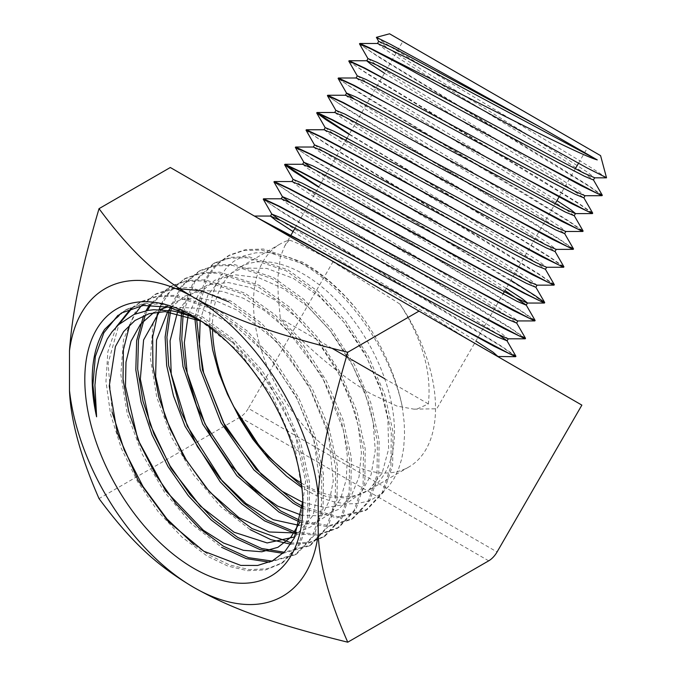 <?xml version="1.0" encoding="UTF-8"?>
<svg xmlns="http://www.w3.org/2000/svg" width="676" height="676" viewBox="0 0 676 676"><rect width="100%" height="100%" fill="white"/><g stroke="black" fill="none" stroke-linecap="round" stroke-linejoin="round"><path stroke-width="0.51" stroke-dasharray="3.38 2.54" d="M488.689 560.835L239.963 417.236A16.773 9.684 120 0 0 248.354 408.38L497.071 551.979M239.963 417.236L99.026 498.601M289.159 240.107L284.706 246.03L280.363 256.973L277.794 278.343L278.182 294.711L280.286 318.421C309.954 350.388 340.248 375.56 371.175 393.956L396.871 406.048L413.965 409.166L417.362 408.912L428.364 403.918C431.803 372.248 422.306 338.955 399.862 304.023L329.001 259.356C307.048 247.61 293.764 241.197 289.159 240.107A128.727 74.318 -120 0 0 280.143 244.019A128.727 74.318 -120 0 0 260.412 347.168A128.727 74.318 -120 0 0 344.506 460.61A128.727 74.318 -120 0 0 408.87 466.981A128.727 74.318 -120 0 0 399.862 304.023M548.337 125.474L402.811 41.447L548.337 125.474M428.364 403.918L384.712 378.721M377.098 374.318L374.158 372.62M351.774 359.7L348.301 357.688M332.144 348.36L280.286 318.421M302.349 508.276L336.716 517.85L365.437 510.633L382.041 492.939L390.922 466.254L391.277 432.834L383.022 395.553L366.798 357.604L343.915 322.215L316.258 292.421L286.109 270.763L247.002 257.691L229.189 258.266L213.405 263.623L193.294 282.196L181.945 311.298M183.483 311.915L194.747 281.799L215.23 262.66L231.015 257.303L248.81 256.728L287.892 269.792L318.024 291.44L345.664 321.218L368.53 356.573L384.745 394.505L393.01 431.761L392.655 465.164L383.774 491.858L367.186 509.535L337.755 516.717L302.518 506.358M300.034 522.193L327.928 526.672L351.419 519.455L368.09 501.685L377.014 474.873L377.377 441.301L369.079 403.859L352.779 365.741L329.812 330.209L302.028 300.279L271.76 278.529L232.493 265.398L214.605 265.972L198.744 271.355L181.624 285.754L170.2 307.512M171.611 307.884L183.061 285.28L200.569 270.392L216.421 265.017L234.302 264.443L273.543 277.557L303.811 299.307L331.561 329.22L354.528 364.727L370.811 402.828L379.101 440.245L378.746 473.792L369.823 500.603L353.159 518.365L329.068 525.598L300.406 520.588M296.164 533.989L318.413 535.088L337.392 528.286L354.139 510.439L363.105 483.501L363.468 449.793L355.145 412.191L338.786 373.904L315.717 338.211L287.824 308.155L257.412 286.294L217.985 273.104L200.011 273.687L184.092 279.087L164.606 296.637L153.063 323.889L150.41 358.508L156.807 397.471L171.645 437.397L193.556 474.814L220.562 506.485L250.238 529.68M160.736 305.662L171.459 289.353L185.908 278.123L201.828 272.724L219.785 272.149L259.195 285.331L289.582 307.157L317.458 337.214L340.527 372.882L356.877 411.152L365.201 448.746L364.837 482.444L355.872 509.358L339.132 527.187L319.638 534.057L296.73 532.62M290.722 544.205L308.214 543.25L323.365 537.116L340.197 519.185L349.205 492.12L349.56 458.26L341.203 420.497L324.776 382.05L301.597 346.188L273.586 316.005L243.064 294.06L203.468 280.819L185.427 281.393L169.431 286.818L149.481 305.011M150.68 304.994L171.248 285.863L187.244 280.439L205.267 279.856L244.847 293.097L275.36 315.024L303.355 345.199L326.508 381.027L342.935 419.45L351.292 457.204L350.928 491.055L341.929 518.095L325.105 536.017L309.515 542.245L291.5 543.005M283.067 553.331L309.338 545.938L326.246 527.931L335.288 500.755L335.659 466.753L327.269 428.821L310.774 390.204L287.503 354.199L259.381 323.88L228.716 301.834M141.292 305.729L156.595 293.595L172.659 288.145L190.759 287.57L230.499 300.871L261.139 322.891L289.243 353.185L312.498 389.173L329.001 427.773L337.392 465.688L337.02 499.674L327.978 526.841L311.087 544.839L284.199 552.233M269.487 562.178L295.311 554.768L312.295 536.676L321.379 509.391L321.759 475.228L313.334 437.144L296.764 398.358L273.408 362.201L245.168 331.747L214.368 309.6L174.433 296.24L156.24 296.815L140.118 302.29L131.051 308.34M132.209 307.943L141.943 301.327L158.057 295.86L176.242 295.277L216.151 308.636L246.926 330.758L275.157 361.204L298.505 397.344L315.067 436.113L323.483 474.172L323.111 508.31L314.027 535.595L297.06 553.669L271.946 561.063M116.171 327.04L107.864 351.714L105.963 381.391L110.543 414.261L121.283 448.306L137.481 481.43L158.108 511.614L181.844 537.014L207.194 556.078L227.795 566.057L247.56 570.721L265.626 569.885L281.292 563.59L298.336 545.431L307.47 518.036L307.85 483.72L299.392 445.459L282.762 406.513L259.297 370.186L230.93 339.597L200.02 317.365L159.916 303.946L141.656 304.53L125.457 310.022L104.645 329.373M117.937 315.346L127.257 309.067L143.447 303.575L161.716 302.983L201.803 316.402L232.713 338.634L261.063 369.206L284.503 405.482L301.124 444.419L309.583 482.664L309.202 516.946L300.076 544.341L283.033 562.5L267.392 568.778L249.317 569.623L229.578 564.959L208.977 554.979L194.122 544.738M209.695 327.049L209.881 311.29L211.749 298.302L215.086 286.844L219.455 277.506L226.604 267.696L233.558 261.477L243.706 255.883L255.545 252.858L268.617 252.621L279.281 254.37L291.195 258.114L306.439 265.406L317.247 272.2L330.801 282.669L345.191 296.316L355.669 308.087A144.318 83.325 60 0 1 402.296 406.876C390.753 350.421 346.813 287.756 300.457 262.989L261.527 249.985L243.791 250.551L228.057 255.891L215.086 265.6L205.031 279.408L194.916 317.281M196.64 318.219L206.493 279.137L216.658 264.899L229.882 254.928L245.608 249.596L263.336 249.021L302.24 262.026C321.345 272.698 339.158 288.052 355.669 308.087M181.607 313.123L181.489 313.791M183.095 314.205L183.188 313.605M169.296 310.402L168.916 311.763M170.453 311.881L170.791 310.639M158.133 311.932L159.037 309.583M146.016 310.74L143.599 315.667M145.306 314.982L147.478 310.47M175.49 288.475L154.77 294.55L135.132 312.253L123.497 339.741L120.818 374.656L127.282 413.949L142.256 454.213L164.369 491.959L191.612 523.908L221.542 547.281M129.716 324.767L135.192 313.985M112.123 412.098L108.067 363.299L118.976 324.294M301.293 483.019A128.727 74.318 -120 0 0 303.465 484.303A128.727 74.318 -120 0 0 367.829 490.675A128.727 74.318 -120 0 0 387.559 387.525A128.727 74.318 -120 0 0 303.465 274.093A128.727 74.318 -120 0 0 239.11 267.713A128.727 74.318 -120 0 0 212.475 329.17M302.831 500.899L302.899 496.657L295.108 447.673L272.791 396.787L239.152 351.765L199.141 319.621L193.851 316.562M199.141 319.621L196.513 318.142M200.671 320.754L207.431 324.404L232.586 342.462L207.431 324.404M208.402 324.97L201.33 321.185M600.584 155.632L389.562 33.8M376.363 37.425L393.888 48.849L555.993 146.295L592.987 168.806L606.516 177.763M602.265 195.17L588.086 185.275L551.388 162.384L376.794 55.457L363.806 46.94L359.666 43.534M359.514 44.008L378.543 56.995L588.999 186.289L602.13 195.651M592.666 213.067L578.411 203.121L541.56 180.137L366.172 72.763L353.125 64.212L348.977 60.798M348.824 61.262L367.938 74.309L579.324 204.135L592.531 213.54M583.067 230.947L568.753 220.976L531.733 197.891L355.568 90.069L342.453 81.483L338.279 78.053M338.127 78.517L357.325 91.606L569.665 221.99L582.932 231.429M573.468 248.844L559.086 238.831L521.897 215.644L344.954 107.374L331.781 98.747L327.59 95.308M327.429 95.772L346.678 108.887L560.015 239.845L573.332 249.317M563.868 266.733L549.427 256.686L512.07 233.406L349.331 134.085M349.154 134.397L511.901 233.71L550.34 257.691L563.733 267.206M554.269 284.621L539.786 274.54L502.243 251.159L323.745 141.985L310.453 133.299L306.203 129.826M306.042 130.291L325.46 143.498L540.69 275.555L554.134 285.095M510.921 280.329L362.37 189.762L313.115 159.282L299.764 150.554L295.513 147.081M295.353 147.545L314.855 160.804L531.032 293.401L544.535 302.983M535.079 320.399L520.461 310.25L482.579 286.666L318.869 186.838M318.692 187.151L482.41 286.979L521.365 311.256L534.936 320.872M525.48 338.296L510.811 328.113L472.752 304.42L291.897 193.894L278.428 185.097L274.126 181.599M273.966 182.055L293.621 195.406L511.715 329.111L525.337 338.76M515.881 356.176L501.144 345.96L462.925 322.182L281.284 211.199L267.764 202.377L263.429 198.854M263.277 199.319L283.024 212.72L502.048 346.965L515.746 356.649M170.31 167.504L581.867 405.118M497.654 356.497L257.902 218.078L498.533 356.708M254.404 216.058L257.902 218.078M333.141 261.519L248.354 408.38M377.605 43.475L384.974 49.34L407.67 63.89L559.745 157.466L584.005 172.912L593.418 179.96M384.467 73.228L560.818 182.064L583.819 197.848M356.218 77.993L363.68 83.908L386.613 98.595L540.208 193.049L564.713 208.639L574.22 215.737M345.52 95.248L353.024 101.189L376.084 115.942L530.449 210.844L555.072 226.502L564.621 233.626M334.823 112.503L342.377 118.469L365.547 133.29L520.689 228.64L545.431 244.374L555.021 251.514M324.134 129.767L331.713 135.749L355.001 150.638L510.938 246.444L535.798 262.237L545.456 269.344M313.436 147.022L321.058 153.029L344.464 167.986L501.186 264.24L526.156 280.109L535.823 287.292M302.747 164.276L307.631 168.425L323.28 178.633L505.014 290.57M292.049 181.54L299.764 187.59L323.407 202.69L481.667 299.84L506.882 315.844L516.633 323.069M281.36 198.795L287.376 203.713L306.27 215.897L498.863 334.781M293.054 231.555L473.842 342.757M378.695 41.337L388.1 48.376L412.335 63.814L564.392 157.39L587.123 171.949L594.686 177.763M367.998 58.601L377.453 65.665L401.806 81.171L554.624 175.177L577.473 189.812L584.917 195.71M357.308 75.856L380.208 91.573L556.956 200.603M354.503 99.135L541.51 214.791L559.88 226.671L565.719 231.488M335.921 110.374L345.487 117.497L370.195 133.206L525.353 228.564L548.557 243.411L556.12 249.376M325.224 127.629L334.831 134.778L359.657 150.554L515.602 246.368L538.924 261.274L546.521 267.265M314.534 144.884L324.184 152.058L349.129 167.91L505.842 264.164L529.283 279.146L536.921 285.154M311.898 168.256L506.282 288.373M293.147 179.402L302.89 186.627L328.071 202.614L486.314 299.747L509.991 314.864L517.731 320.931M290.595 202.817L483.163 321.691L502.091 333.893L508.132 338.82M279.949 220.106L475.87 341.034M402.296 406.876L404.223 422.796L404.561 435.031L403.614 448.425L401.721 458.801L398.519 469.152L394.167 478.346L389.291 485.571L381.695 493.311L372.856 498.972L366.679 501.474L357.427 503.535L347.422 503.916L335.212 502.217L323.339 498.584L314.382 494.671L301.859 487.54M232.586 342.462L268.778 382.785L294.567 431.964L305.594 481.253L300.11 521.88M153.68 312.599L159.561 309.591M167.766 306.929L199.969 308.332L235.113 325.579L268.592 356.277L296.012 396.22L313.816 439.983L319.731 481.599L313.072 515.442L294.863 536.879M159.409 311.805L161.733 309.659M165.797 306.515L180.847 299.586L198.296 297.905L217.385 301.488L237.31 310.2L276.239 341.135L308.467 385.244L328.587 434.761L333.268 480.974L329.516 500.248L321.877 515.771L310.723 526.874L296.561 533.018M167.707 311.687L168.679 310.318M170.766 307.656L184.768 296.122L202.141 290.57L222.041 291.305L243.411 298.243L265.186 311.028L286.235 328.95L321.962 376.177L343.408 430.012L347.32 455.869L346.365 479.174L340.636 498.685L330.446 513.354L316.385 522.43L299.189 525.37M177.315 312.87L177.695 312.067M178.692 310.09L191.147 294.111L208.031 284.757L228.319 282.543L250.83 287.613L274.202 299.612L297.06 317.788L318.033 341.025L335.879 367.871L349.534 396.66L358.221 425.626L361.432 452.971L359.007 477.002L351.14 496.26L338.33 509.51L321.421 515.957L301.462 515.171M188.562 314.12L198.981 293.629L214.909 280.21L235.29 274.794L258.731 277.718L283.616 288.753L308.231 307.115L330.902 331.451L350.067 360.046L364.423 390.855L373.017 421.689L375.273 450.343L371.082 474.78L360.79 493.269L345.157 504.473L325.342 507.591L302.772 502.386M200.189 320.441L207.87 295.057L222.37 277.101L242.557 267.992L266.843 268.423L293.291 278.351L319.816 296.916L344.295 322.562L364.795 353.193L379.709 386.266L387.872 419.052L388.666 448.864L382.101 473.234L368.766 490.159L349.788 498.22L326.778 496.742L301.665 485.824M284.697 246.03L290.917 235.256M295.15 227.922L345.833 140.152M347.101 137.955L402.811 41.447M367.186 509.535L365.437 510.633M353.159 518.365L351.419 519.455M339.132 527.187L337.392 528.286M325.105 536.017L323.365 537.116M311.087 544.839L309.338 545.938M297.06 553.669L295.311 554.768M283.033 562.5L281.292 563.59M229.882 254.928L228.057 255.891M215.23 262.66L213.405 263.623M200.569 270.392L198.744 271.355M185.908 278.123L184.092 279.087M171.248 285.863L169.431 286.818M156.595 293.595L154.77 294.55M141.943 301.327L140.118 302.29M127.282 309.059L125.457 310.022M280.143 244.019L239.11 267.713M302.899 496.657L302.899 505.445M408.87 466.981L367.829 490.675M413.965 409.166L436.764 408.769L502.961 294.111M504.228 291.914L555.013 203.958M559.052 196.961L575.335 168.763M578.504 163.279L587.334 147.985"/><path stroke-width="1.01" d="M69.484 350.802C72.112 314.982 79.092 276.738 99.026 208.656L170.31 167.504L581.867 405.118L497.071 551.979A16.773 9.684 -60 0 1 488.689 560.835L347.751 642.2C267.442 622.393 229.417 607.411 193.851 587.452C159.291 566.919 133.341 544.966 99.026 498.601C80.528 456.452 70.676 420.438 69.484 390.567L69.484 350.802A177.551 102.507 60 0 1 193.851 297.516A177.551 102.507 60 0 1 318.21 494.401L318.21 534.167C319.402 564.046 329.254 600.051 347.751 642.2M419.027 311.104L347.751 352.255C327.818 420.337 320.838 458.582 318.21 494.401M318.21 534.167A177.551 102.507 -120 0 1 193.851 587.452A177.551 102.507 60 0 1 69.484 390.567M193.851 568.406A154.221 89.038 -120 0 0 302.899 505.445A154.221 89.038 -120 0 0 193.851 316.562A154.221 89.038 -120 0 0 84.804 379.523A154.221 89.038 -120 0 0 193.851 568.406M384.712 378.721L377.098 374.318M374.158 372.62L351.774 359.7M348.301 357.688L332.144 348.36M194.849 318.235L200.206 369.333L221.06 422.737L253.914 469.896L293.283 503.274L302.349 508.276M302.518 506.358L295.066 502.183L256.069 469.212L223.41 422.652L202.42 369.806L196.598 318.979M181.489 313.791L179.858 338.98L183.002 366.62L202.741 424.089L236.879 475.71L278.935 512.078L300.034 522.193M300.406 520.588L280.717 510.98L238.966 474.958L204.972 423.869L185.089 366.865L181.743 339.36L183.095 314.205M168.916 311.763L165.121 337.011L166.668 365.513L173.453 395.79L185.08 426.303L220.19 481.836L241.78 504.009L264.586 520.875L296.164 533.989M296.73 532.62L266.369 519.785L243.723 503.045L222.243 481.058L187.252 425.998L168.662 365.572L166.913 337.155L170.453 311.881M250.238 529.68L270.924 539.659L290.722 544.205M291.5 543.005L252.021 528.581L228.294 510.912L205.918 487.557L186.17 459.79L170.183 429.142L158.868 397.302L152.911 366.02L152.641 337.037L158.133 311.932M143.599 315.667L136.662 340.552L135.817 369.873L141.064 401.95L152.075 434.879L168.155 466.77L188.317 495.736L211.368 520.123L235.89 538.476L260.201 549.689L283.067 553.331M284.199 552.233L261.62 548.481L237.673 537.378L213.194 519.067L190.201 494.748L170.056 465.857L153.993 434.051L142.966 401.181L137.676 369.164L138.462 339.859L145.306 314.982M221.542 547.281L246.267 558.63L269.487 562.178M271.946 561.063L248.405 557.649L223.325 546.183L199.006 528.024L176.115 503.95L156.012 475.355L139.864 443.819L128.651 411.169L123.04 379.253L123.395 349.889L129.716 324.767M194.916 317.281L194.865 318.007M196.606 318.793L196.64 318.219M181.945 311.298L181.607 313.123M183.188 313.605L183.483 311.915M170.2 307.512L169.296 310.402M170.791 310.639L171.611 307.884M159.037 309.583L160.736 305.662M149.481 305.011L146.016 310.74M147.478 310.47L150.68 304.994M228.716 301.834L201.194 290.688L175.49 288.475M135.192 313.985L141.292 305.729M131.051 308.34L116.171 327.04M194.122 544.738L166.896 518.872L142.974 486.475L124.207 449.954L112.123 412.098M118.976 324.294L132.209 307.943M117.937 315.346L103.85 332.778L95.35 356.472L92.899 385.041L96.6 416.813A148.982 86.013 60 0 1 104.645 329.373L121.393 313.005L143.32 305.451L168.949 307.208L196.513 318.142M212.475 329.17A128.727 74.318 -120 0 0 301.293 483.019M96.6 416.813L94.919 385.269L96.296 371.234L99.144 358.195L107.307 338.896L112.081 331.806L118.52 324.717L134.068 314.458L147.943 310.394L153.874 309.726L172.633 310.96L176.504 311.78L190.209 316.072L200.671 320.754M201.33 321.185L165.071 311.602L148.974 313.74L134.98 320.475L123.649 331.57L115.402 346.594L109.267 386.072L117.294 432.91L138.031 480.29L168.248 521.526L203.772 551.21L240.8 565.406L257.624 565.466L272.512 560.776L284.875 551.54L294.254 538.113L302.831 500.899M359.48 43.839L359.826 43.484L369.924 47.979L414.726 70.76C478.211 102.329 578.926 154.948 597.263 159.899L540.276 127.088L426.497 63.967L390.339 44.244L376.38 37.332L389.562 33.8L600.584 155.632L606.516 177.763L587.098 167.952L404.29 66.485L371.563 49.204L359.48 43.839L368.04 58.787M376.38 37.332L378.729 41.523M394.429 60.798L404.29 66.485M602.299 195.33L601.97 195.702L581.183 185.706L402.904 88.776L363.477 67.794L348.791 61.093L349.129 60.739L364.846 68.099L533.533 159.713L597.28 193.454L602.265 195.17L593.384 179.774M348.791 61.093L357.342 76.042M592.7 213.219L592.379 213.591L571.507 203.552L392.443 106.166L352.872 85.1L338.093 78.357L338.439 78.002L354.207 85.387L523.63 177.425L587.638 211.326L592.666 213.067L583.785 197.662M338.093 78.357L346.644 93.296L354.503 99.135M583.101 231.116L582.78 231.479L561.824 221.39L381.982 123.556L342.242 102.397L327.404 95.612L327.742 95.257L343.56 102.676L513.735 195.144L578.031 229.206L583.067 230.947L574.186 215.551M327.404 95.612L335.955 110.551M349.331 134.085L316.993 112.824M573.501 249.005L573.18 249.368L552.148 239.228L371.513 140.946L331.603 119.686L316.706 112.867L317.052 112.512L332.93 119.973L371.699 140.642L503.848 212.864L568.415 247.086L573.468 248.844L564.587 233.44M316.706 112.867L325.705 119.534L349.154 134.397M563.902 266.893L563.581 267.257L542.465 257.074L361.052 158.336L320.982 136.983L306.017 130.122L306.355 129.767L322.291 137.262L361.238 158.032L493.962 230.584L558.79 264.958L563.868 266.733L554.988 251.337M306.017 130.122L314.568 145.061M554.303 284.782L553.982 285.145L532.773 274.912L350.59 175.726L310.343 154.272L295.327 147.385L295.665 147.03L311.687 154.567L350.776 175.422L484.041 248.295L549.174 282.838L554.269 284.621L545.388 269.225L536.389 265.634L511.791 252.875L324.311 151.855L313.436 147.022L295.665 147.03M295.327 147.385L303.879 162.325L311.898 168.256M318.869 186.838L284.917 164.598M544.704 302.671L544.383 303.042L523.123 292.767L340.129 193.116L299.721 171.569L284.63 164.64L284.968 164.285L301.057 171.856L340.315 192.812L525.294 293.502L539.558 300.719L544.679 302.51L535.35 295.784L510.921 280.329M284.63 164.64L294.06 171.577L318.692 187.151M535.105 320.559L534.784 320.923L513.447 310.605L329.668 210.506L289.075 188.857L273.941 181.895L274.279 181.54L290.401 189.145L329.854 210.202L464.277 283.743L529.942 318.59L535.079 320.399L526.198 305.003L505.014 290.57M273.941 181.895L282.492 196.834L290.595 202.817M525.505 338.448L525.193 338.811L503.764 328.451L319.207 227.905L278.453 206.155L263.243 199.158L263.581 198.803L279.763 206.425L454.365 301.445L520.3 336.462L525.48 338.296L516.599 322.891M263.243 199.158L271.794 214.089L279.949 220.106M257.902 218.078L308.932 244.991L444.462 319.156L510.693 354.342L515.881 356.176L507 340.78L497.84 337.096L472.769 324.066L281.698 220.976L270.493 216.109L276.036 220.52L293.054 231.555M515.915 356.337L515.594 356.7L494.08 346.289L308.746 245.295L262.457 220.714M99.026 208.656C133.341 255.021 159.291 276.974 193.851 297.516C229.417 317.466 267.442 332.448 347.751 352.255M597.263 159.899L407.552 58.17L377.605 43.475L359.826 43.484M384.467 73.228L371.031 64.372L366.73 60.798L367.998 58.601L376.836 62.26L400.885 74.698L558.334 159.823L583.878 173.124L594.686 177.763L593.418 179.96L584.596 176.309L560.59 163.888L377.571 65.445L366.907 60.739L349.129 60.739M585.086 195.651L583.819 197.848L574.963 194.173L550.839 181.692L366.916 82.725L356.218 77.993L338.439 78.002M556.956 200.603L570.983 209.822L575.487 213.54L574.22 215.737L565.322 212.044L356.26 100.006L345.52 95.248L327.742 95.257M565.888 231.429L564.621 233.626L555.68 229.908L345.605 117.286L334.823 112.503L317.052 112.512M556.289 249.317L555.021 251.514L546.039 247.771L521.551 235.079L334.95 134.566L324.134 129.767L306.355 129.767M537.099 285.095L535.823 287.292L526.748 283.498L502.031 270.67L313.664 169.135L302.747 164.276L284.968 164.285M506.282 288.373L522.311 298.809L527.5 302.983L526.232 305.18L517.115 301.361L303.009 186.415L292.049 181.54L274.279 181.54M517.9 320.872L516.633 323.069L507.482 319.233L482.529 306.27L292.353 203.696L281.36 198.795L263.581 198.803M498.863 334.781L507 340.78M540.276 127.088L393.314 47.895L378.695 41.337L377.428 43.534M601.97 195.702L584.917 195.71L574.237 190.987L390.339 92.037L366.181 79.54L357.308 75.856L356.041 78.053M592.379 213.591L575.318 213.599L564.595 208.85L379.802 109.385L355.525 96.82L346.611 93.111L345.343 95.308M582.78 231.479L565.719 231.488L554.954 226.714L344.878 114.1L335.921 110.374L334.654 112.571M573.18 249.368L556.12 249.376L545.304 244.577L334.24 131.381L325.224 127.629L323.956 129.826M563.581 267.257L546.521 267.265L535.662 262.44L348.225 161.446L323.584 148.669L314.534 144.884L313.267 147.081M553.982 285.145L536.921 285.154L526.029 280.312L337.687 178.794L312.937 165.95L303.879 162.325M544.383 303.042L527.331 303.042L516.396 298.175L327.15 196.141L302.282 183.23L293.147 179.402L291.88 181.599M534.784 320.923L517.731 320.931L506.763 316.047L291.626 200.502L282.458 196.657L281.191 198.854M525.193 338.811L508.132 338.82L497.113 333.91L306.076 230.837L280.971 217.782L271.794 214.089M475.87 341.034L493.091 352.196L498.508 356.987M515.594 356.7L497.654 356.497M301.859 487.54L286.548 476.166L269.259 459.545L252.909 439.273L239.98 418.833L227.466 394.269L218.889 372.932L212.585 349.636L209.695 327.049M300.11 521.88L290.917 537.183L277.929 547.307L261.815 551.777L243.385 550.315L223.553 543.039L203.332 530.246L165.679 490.852L137.879 439.628L125.474 386.334L125.981 362.125L131.043 341.126L140.414 324.353L153.68 312.599M159.561 309.591L167.766 306.929M294.863 536.879L267.147 542.946L234.107 532.24L200.459 506.206L171.011 468.4L149.954 424.004L140.338 379.135L143.599 339.943L159.409 311.805M161.733 309.659L165.797 306.515M296.561 533.018L269.2 531.97L238.941 517.622L209.298 491.537L183.686 456.63L165.071 416.779L155.624 376.414L156.511 340.028L167.707 311.687M168.679 310.318L170.766 307.656M299.189 525.37L273.281 519.675L245.996 503.544L219.886 478.414L197.409 446.557L180.653 410.856L171.239 374.521L170.073 340.848L177.315 312.87M177.695 312.067L178.692 310.09M301.462 515.171L277.743 506.155L253.669 489.263L231.015 465.663L211.478 437.068L196.496 405.507L187.21 373.245L184.32 342.58L188.089 315.7M188.207 315.312L188.562 314.12M302.772 502.386L281.917 491.165L261.367 474.358L225.683 427.807L203.628 372.645L199.412 345.495L200.164 320.618M301.665 485.824L263.775 452.81L233.296 405.887M290.917 235.256L295.15 227.922M345.833 140.152L347.101 137.955M545.422 269.403L546.69 267.206M302.578 164.336L303.845 162.139M507.034 340.957L508.301 338.76M270.493 216.109L271.76 213.912M544.679 302.51L535.789 287.114M270.662 216.05L254.404 216.058M594.517 177.822L606.44 177.822M325.257 127.806L316.74 113.027M293.181 179.579L284.664 164.8M502.961 294.111L504.228 291.914M555.013 203.958L559.052 196.961M575.335 168.763L578.504 163.279"/></g></svg>
